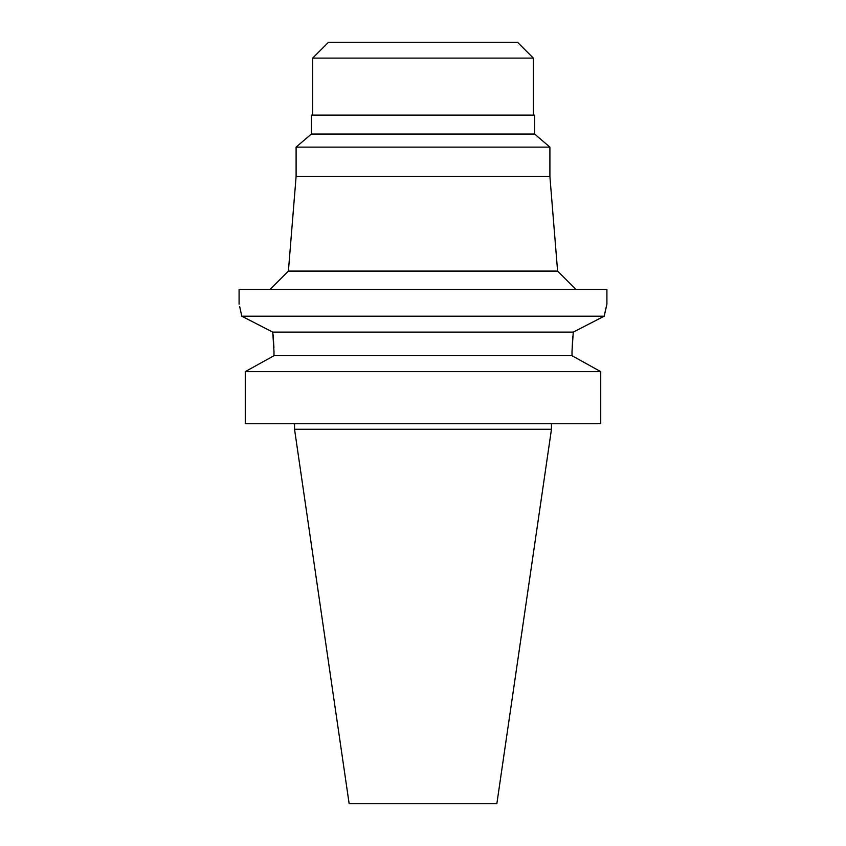 <?xml version="1.0" encoding="UTF-8"?>
<svg xmlns="http://www.w3.org/2000/svg" width="846" height="846" viewBox="0 0 846 846"><rect width="100%" height="100%" fill="white"/><g stroke="black" fill="none" stroke-linecap="round" stroke-linejoin="round"><path stroke-width="1.27" d="M517.53 42.3L328.47 42.3L312.65 58.12L533.35 58.12L517.53 42.3M534.64 115.13L311.36 115.13L311.36 134.049L534.64 134.049L534.64 115.13M534.64 134.049L549.9 147.13L296.1 147.13L311.36 134.049M296.1 147.13L296.1 176.56L549.9 176.56L549.9 147.13M296.1 176.56L288.401 271.09L557.599 271.09L575.989 289.48M239.704 306.643L241.797 316.193C238.276 300.267 238.276 300.267 241.797 316.193L604.203 316.193L606.91 304.19L606.91 289.48L239.09 289.48L239.09 304.19M573.345 332.076L604.203 316.193L604.393 315.22M604.404 315.188L606.296 306.664M597.329 319.714L601.781 317.43M273.988 351.302L272.74 332.118L573.26 332.118L572.012 351.46L572.774 336.327M248.322 319.534L252.256 321.554M258.834 324.938L261.731 326.429M269.758 330.575L271.185 331.315M272.74 332.118L241.797 316.193M272.951 333.853L273.089 335.027M273.099 335.101L273.935 347.537M273.988 355.711L273.988 351.46L273.988 355.711L572.012 355.711L600.734 371.637L600.734 423.74L245.266 423.74L245.266 371.637L273.988 355.711M572.012 351.46L572.012 355.711L600.734 371.637L245.266 371.637M249.919 369.046L264.861 360.756M551.465 429.25L496.856 803.7L349.144 803.7L294.535 429.25L551.465 429.25L551.465 423.74M312.65 115.13L312.65 58.12M533.35 115.13L533.35 58.12M549.9 176.56L557.599 271.09M288.401 271.09L270.011 289.48M294.535 429.25L294.535 423.74"/></g></svg>
